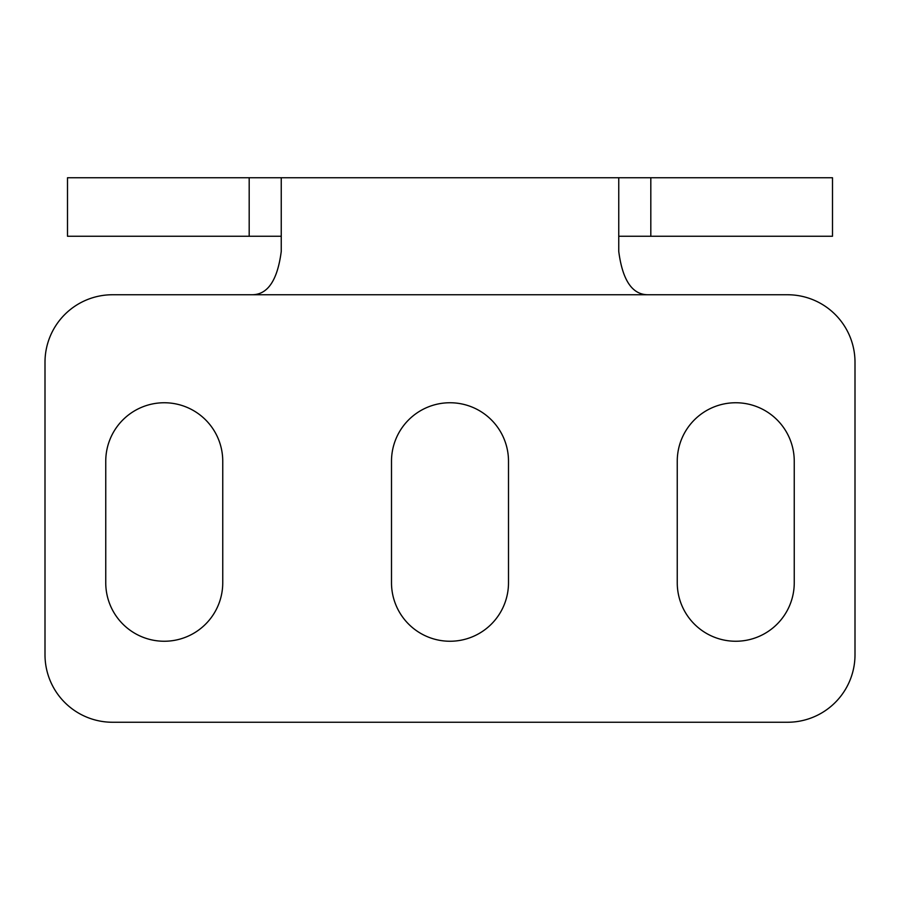 <?xml version="1.0" encoding="UTF-8"?>
<svg xmlns="http://www.w3.org/2000/svg" width="900" height="900" viewBox="0 0 900 900"><rect width="100%" height="100%" fill="white"/><g stroke="black" fill="none" stroke-linecap="round" stroke-linejoin="round"><path stroke-width="1.35" d="M648 294.75L112.5 294.75A67.5 67.5 0 0 0 45 362.25L45 654.75A67.5 67.5 0 0 0 112.5 722.25L787.5 722.25A67.5 67.5 0 0 0 855 654.75L855 362.25A67.5 67.5 0 0 0 787.5 294.75L648 294.75C632.261 294.75 622.519 280.305 618.75 251.426L618.75 177.75L832.5 177.75L832.5 236.25L618.75 236.25M252 294.75C267.739 294.75 277.481 280.305 281.25 251.426L281.25 177.75L618.75 177.75M677.25 582.75L677.25 461.25A58.5 58.5 0 0 1 735.75 402.75A58.5 58.5 0 0 1 794.25 461.25L794.25 582.75A58.5 58.5 0 0 1 735.75 641.25A58.5 58.5 0 0 1 677.25 582.75M105.75 582.75L105.75 461.25A58.5 58.5 0 0 1 164.25 402.75A58.5 58.5 0 0 1 222.75 461.25L222.75 582.75A58.5 58.5 0 0 1 164.25 641.25A58.5 58.5 0 0 1 105.75 582.75M391.5 582.75L391.5 461.25A58.5 58.5 0 0 1 450 402.75A58.5 58.5 0 0 1 508.5 461.25L508.5 582.75A58.5 58.5 0 0 1 450 641.25A58.5 58.5 0 0 1 391.5 582.75M281.25 236.25L67.5 236.25L67.5 177.75L281.25 177.75M650.812 177.75L650.812 236.25M249.188 177.75L249.188 236.25"/></g></svg>
